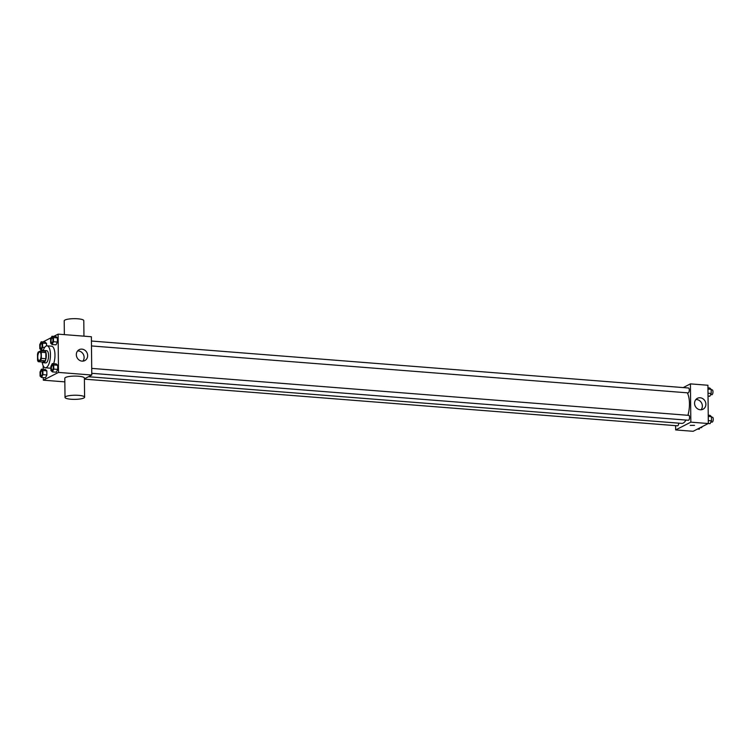 <?xml version="1.0" encoding="UTF-8"?>
<svg xmlns="http://www.w3.org/2000/svg" width="750" height="750" viewBox="0 0 750 750"><rect width="100%" height="100%" fill="white"/><g stroke="black" fill="none" stroke-linecap="round" stroke-linejoin="round"><path stroke-width="1.12" d="M39.469 360.459A4.284 1.631 94.5 0 1 39.094 360.544A4.284 1.631 94.5 0 1 37.8 356.137A4.284 1.631 94.5 0 1 39.769 352.003A4.284 1.631 94.5 0 1 41.081 355.903A4.284 1.631 94.5 0 1 39.469 360.459M41.353 358.369L41.297 352.228A5.812 2.212 94.5 0 0 40.594 350.859L38.166 352.106A5.812 2.212 94.5 0 0 37.5 354.169L37.566 360.309A5.812 2.212 94.5 0 0 38.259 361.678L40.697 360.431A5.812 2.212 94.5 0 0 41.353 358.369L45.872 358.725L45.806 352.584L41.297 352.228M38.259 361.678L42.778 362.034L45.206 360.787L40.697 360.431M40.594 350.859L45.103 351.216A5.812 2.212 94.5 0 1 45.806 352.584M45.872 358.725A5.812 2.212 94.5 0 1 45.206 360.787M42.478 362.006A6.122 2.325 -85.5 0 0 43.462 362.728A6.122 2.325 -85.5 0 0 46.266 356.803A6.122 2.325 -85.5 0 0 44.419 350.522A6.122 2.325 -85.5 0 0 43.341 351.075M44.419 350.522L46.678 350.7A6.122 2.325 94.5 0 1 48.562 356.288A6.122 2.325 94.5 0 1 46.256 362.784A6.122 2.325 94.5 0 1 45.722 362.906L43.462 362.728M43.003 351.047A11.016 4.191 94.5 0 1 47.062 345.825A11.016 4.191 94.5 0 1 50.447 355.866A11.016 4.191 94.5 0 1 46.312 367.566A11.016 4.191 94.5 0 1 45.337 367.781A11.016 4.191 94.5 0 1 42.141 361.978M50.897 367.884A11.016 4.191 94.5 0 1 50.822 367.922A11.016 4.191 94.5 0 1 49.847 368.137L45.337 367.781M47.062 345.825L51.572 346.181A11.016 4.191 94.5 0 1 54.816 352.378A11.016 4.191 94.5 0 1 53.644 363.712M42.6 343.144L46.547 343.453L46.566 345.863L46.547 343.453L45.103 342.103L41.147 341.794L39.75 344.597L39.797 348.741L41.241 350.081L42.637 347.288L42.6 343.144L41.147 341.794M52.088 344.531L56.034 344.841L57.431 342.037L57.394 337.894L55.95 336.553L51.994 336.244L50.597 339.037L50.644 343.181L52.088 344.531L53.484 341.728L53.438 337.584L51.994 336.244M43.294 377.587L43.322 380.184L58.5 372.413L58.097 334.134L53.719 336.375M51.319 337.603L42.928 341.934M43.013 350.222L43.022 350.991M43.172 365.784L43.209 369.3M41.522 377.456L45.478 377.766L46.875 374.962L46.828 370.819L45.384 369.478L41.438 369.169L40.041 371.962L40.078 376.106L41.522 377.456L42.928 374.653L42.881 370.509L41.438 369.169M52.369 371.897L56.316 372.206L57.722 369.403L57.675 365.259L56.231 363.919L52.284 363.609L50.888 366.412L50.925 370.556L52.369 371.897L53.775 369.094L53.728 364.95L52.284 363.609M64.847 381.872L43.322 380.184M84.403 378.806L91.781 375.028L91.378 336.75L58.097 334.134M91.781 375.028L58.5 372.413M82.05 361.134A6.141 5.531 -117.1 0 1 76.528 356.203A6.141 5.531 -117.1 0 1 79.191 349.669A6.141 5.531 -117.1 0 1 86.906 352.613A6.141 5.531 -117.1 0 1 84.787 360.6A6.141 5.531 -117.1 0 1 82.05 361.134M65.016 397.397L64.809 378.263A9.787 2.062 -0.6 0 1 74.578 376.097A9.787 2.062 -0.6 0 1 84.394 378.056L84.591 397.2A9.787 2.062 -0.6 0 1 83.831 398.006A9.787 2.062 -0.6 0 1 72.881 399.347A9.787 2.062 -0.6 0 1 65.016 397.397A9.787 2.062 -0.6 0 1 74.784 395.231A9.787 2.062 -0.6 0 1 84.591 397.2M83.953 336.169L83.794 320.644A9.787 2.062 179.4 0 0 75.928 318.694A9.787 2.062 179.4 0 0 64.978 320.034A9.787 2.062 179.4 0 0 64.209 320.85L64.359 334.622M77.606 350.934A6.141 5.531 -117.1 0 1 83.381 354.422A6.141 5.531 -117.1 0 1 82.838 361.144M685.978 420.056A16.547 6.3 94.5 0 1 683.222 423.075A16.547 6.3 94.5 0 1 681.75 423.394L88.463 376.725M687.281 392.812A16.547 6.3 94.5 0 1 687.919 415.303M91.762 373.312L688.425 420.253A2.447 0.928 -85.5 0 0 689.541 417.881A2.447 0.928 -85.5 0 0 688.809 415.369L91.706 368.4M678.713 423.159A2.447 0.928 94.5 0 1 677.794 425.756A2.447 0.928 94.5 0 1 677.578 425.803L84.403 379.144M91.425 341.025L688.519 388.003A2.447 0.928 94.5 0 1 689.278 390.234A2.447 0.928 94.5 0 1 688.359 392.831A2.447 0.928 94.5 0 1 688.134 392.878L91.472 345.938M675.619 425.653L675.666 429.928L690.834 422.156L690.431 383.878L683.203 387.581M708.234 415.209L710.006 415.35L711.45 416.691L711.497 420.834L710.091 423.637L708.319 423.497L693.15 431.306L675.666 429.928M690.834 422.156L708.319 423.534L707.925 385.256L690.431 383.878M700.284 409.772A6.141 5.531 -117.1 0 1 694.763 404.841A6.141 5.531 -117.1 0 1 697.425 398.306A6.141 5.531 -117.1 0 1 705.141 401.25A6.141 5.531 -117.1 0 1 703.022 409.237A6.141 5.531 -117.1 0 1 700.284 409.772M694.528 425.334L690.244 425.381M695.85 399.572A6.141 5.531 -117.1 0 1 701.616 403.059A6.141 5.531 -117.1 0 1 701.072 409.772M711.497 420.834L708.291 420.591M711.45 416.691L708.244 416.447M711.459 417.15L712.5 417.234A2.447 0.928 94.5 0 1 713.25 419.466A2.447 0.928 94.5 0 1 712.331 422.062A2.447 0.928 94.5 0 1 712.116 422.109L710.906 422.016M708.038 396.131L709.809 396.272L711.206 393.469L711.169 389.325L709.725 387.984L707.944 387.844M711.206 393.469L708 393.216M711.169 389.325L707.962 389.072M711.169 389.784L712.209 389.859A2.447 0.928 94.5 0 1 712.969 392.1A2.447 0.928 94.5 0 1 712.05 394.697A2.447 0.928 94.5 0 1 711.825 394.744L710.616 394.65M697.528 429.056L699.253 429.197L699.928 427.828M702.103 426.722A2.447 0.928 94.5 0 1 701.484 427.622A2.447 0.928 94.5 0 1 701.269 427.669L700.378 427.594M52.35 370.144A2.447 0.928 94.5 0 1 52.134 370.191A2.447 0.928 94.5 0 1 52.125 370.191A2.447 0.928 94.5 0 1 51.384 367.678A2.447 0.928 94.5 0 1 52.5 365.316A2.447 0.928 94.5 0 1 52.519 365.316A2.447 0.928 94.5 0 1 53.269 367.547A2.447 0.928 94.5 0 1 52.35 370.144M56.316 372.206L57.722 369.403L53.775 369.094M57.722 369.403L57.675 365.259L53.728 364.95M57.675 365.259L56.231 363.919M52.519 365.316L52.5 365.316A2.447 0.928 94.5 0 1 53.259 367.547A2.447 0.928 94.5 0 1 52.331 370.144A2.447 0.928 94.5 0 1 52.116 370.191L52.116 370.191M52.069 342.778A2.447 0.928 94.5 0 1 51.853 342.825A2.447 0.928 94.5 0 1 51.844 342.825A2.447 0.928 94.5 0 1 51.094 340.312A2.447 0.928 94.5 0 1 52.219 337.941A2.447 0.928 94.5 0 1 52.237 337.941A2.447 0.928 94.5 0 1 52.988 340.181A2.447 0.928 94.5 0 1 52.069 342.778M56.034 344.841L57.431 342.037L53.484 341.728M57.431 342.037L57.394 337.894L53.438 337.584M57.394 337.894L55.95 336.553M52.237 337.941L52.219 337.941A2.447 0.928 94.5 0 1 52.969 340.172A2.447 0.928 94.5 0 1 52.05 342.778A2.447 0.928 94.5 0 1 51.834 342.825L51.834 342.825M41.672 370.866L41.653 370.866A2.447 0.928 94.5 0 1 42.413 373.097A2.447 0.928 94.5 0 1 41.484 375.703A2.447 0.928 94.5 0 1 41.288 375.75A2.447 0.928 94.5 0 1 41.278 375.75L41.269 375.75A2.447 0.928 94.5 0 1 40.538 373.238A2.447 0.928 94.5 0 1 41.653 370.866A2.447 0.928 94.5 0 1 41.672 370.866A2.447 0.928 94.5 0 1 42.422 373.097A2.447 0.928 94.5 0 1 41.503 375.703A2.447 0.928 94.5 0 1 41.269 375.75M45.478 377.766L46.875 374.962L42.928 374.653M46.875 374.962L46.828 370.819L42.881 370.509M46.828 370.819L45.384 369.478M41.391 343.5L41.372 343.5A2.447 0.928 94.5 0 1 42.122 345.731A2.447 0.928 94.5 0 1 41.203 348.328A2.447 0.928 94.5 0 1 41.006 348.384A2.447 0.928 94.5 0 1 40.997 348.375L40.987 348.375A2.447 0.928 94.5 0 1 40.247 345.863A2.447 0.928 94.5 0 1 41.372 343.5A2.447 0.928 94.5 0 1 41.391 343.5A2.447 0.928 94.5 0 1 42.141 345.731A2.447 0.928 94.5 0 1 41.222 348.328A2.447 0.928 94.5 0 1 40.987 348.375M43.266 350.241L41.241 350.081M44.625 347.438L42.637 347.288M46.547 343.453L45.103 342.103"/></g></svg>
